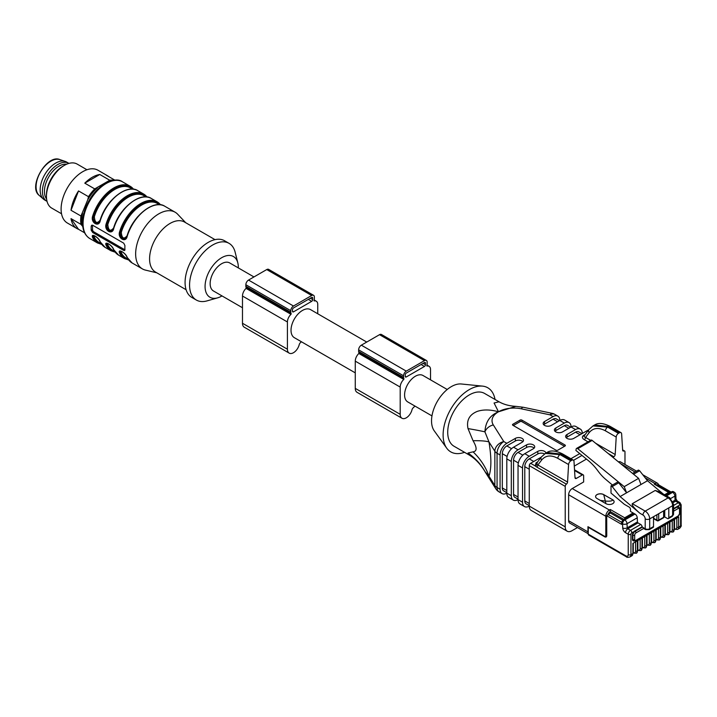 <?xml version="1.0" encoding="UTF-8"?>
<svg xmlns="http://www.w3.org/2000/svg" width="717" height="717" viewBox="0 0 717 717"><rect width="100%" height="100%" fill="white"/><g stroke="black" fill="none" stroke-linecap="round" stroke-linejoin="round"><path stroke-width="1.08" d="M447.22 389.483L422.994 375.493A15.254 8.801 120 0 0 411.235 379.58A15.254 8.801 120 0 0 404.585 394.933A15.254 8.801 120 0 0 407.74 401.914L431.975 415.905M464.517 452.31A37.015 21.376 -60 0 1 446.718 448.17L434.26 430.863A27.963 16.141 -60 0 1 434.152 408.018A27.963 16.141 -60 0 1 451.316 386.633A27.963 16.141 -60 0 1 461.318 383.989L482.532 386.122A37.015 21.376 -60 0 1 495.026 399.477M446.718 448.17A37.015 21.376 -60 0 1 446.574 417.93A37.015 21.376 -60 0 1 469.285 389.609A37.015 21.376 -60 0 1 482.532 386.122M468.497 454.515L468.013 453.019L473.05 451.844C477.11 451.316 477.11 447.614 473.05 440.731L468.013 428.596C466.292 420.296 469.42 414.551 477.388 411.352C483.401 409.398 490.383 409.532 498.324 411.746L498.342 411.863C489.953 415.34 485.481 421.99 484.916 431.831L488.958 441.905C491.503 457.356 491.503 468.766 488.958 476.151L484.871 471.41C480.345 463.872 474.878 458.262 468.461 454.578L454.04 446.252A30.499 17.611 -60 0 1 449.362 421.811A30.499 17.611 -60 0 1 469.285 394.933A30.499 17.611 -60 0 1 484.54 393.418L498.96 401.744C503.746 404.469 509.384 406.001 515.873 406.351L498.494 411.791L494.076 403.008L498.924 401.816M473.05 451.844A63.544 55.469 19.5 0 1 488.958 476.151L494.855 485.49A9.536 7.313 -32.2 0 0 495.743 488.689L485.266 472.073A9.536 7.313 -32.2 0 1 484.916 471.436A63.544 58.319 -19.4 0 0 468.013 453.019M506.811 492.678L503.63 490.849A6.354 3.666 -60 0 1 502.312 487.936L502.312 453.691A6.354 3.666 -60 0 1 506.811 445.911L515.344 440.982L515.344 438.383L506.811 443.312A9.536 5.503 120 0 0 500.072 454.99L497.069 453.261L497.069 487.497A9.536 5.503 180 0 1 494.855 485.49L494.855 451.244L488.958 441.905A63.544 9.061 -9.5 0 0 473.05 440.731M521.304 408.815A9.536 2.662 101.9 0 1 523.258 407.265L552.054 413.315A9.536 2.662 101.9 0 0 550.091 414.865L521.304 408.815A21.609 12.476 0 0 0 498.638 411.71L498.351 411.872A21.609 12.476 0 0 0 493.332 424.957A9.536 7.313 -32.2 0 0 484.916 431.831A63.544 3.002 7.6 0 0 468.013 428.596M612.856 457.321L613.842 456.756L608.124 453.449M584.866 435.228C583.495 435.972 583.728 436.707 585.574 437.424A1.909 1.102 -60 0 1 584.23 439.655C581.989 438.132 581.81 436.689 583.701 435.336L585.251 434.439M582.294 433.453A9.536 5.503 120 0 0 580.322 429.089A9.536 5.503 120 0 0 575.554 429.564L567.022 434.493A4.768 2.751 180 0 0 565.623 436.438A4.768 2.751 180 0 0 568.563 438.983A4.768 2.751 180 0 0 573.761 438.383L587.689 430.343A1.909 1.102 -60 0 1 588.451 430.173M575.554 429.564L571.064 426.974A9.536 5.503 120 0 0 569.092 422.609A9.536 5.503 120 0 0 564.324 423.075L555.783 428.004A4.768 2.751 180 0 0 554.393 429.949A4.768 2.751 180 0 0 557.333 432.494A4.768 2.751 180 0 0 562.522 431.903L571.064 426.974A9.536 5.503 -60 0 1 575.832 426.498L580.322 429.089M564.324 423.075L559.834 420.485A9.536 5.503 120 0 0 557.853 416.12A9.536 5.503 120 0 0 553.094 416.595L544.553 421.524A4.768 2.751 180 0 0 543.154 423.469A4.768 2.751 180 0 0 546.103 426.006A4.768 2.751 180 0 0 551.292 425.414L559.834 420.485A9.536 5.503 -60 0 1 564.593 420.01L569.092 422.609M515.344 438.383A4.768 2.751 180 0 1 520.542 437.791A4.768 2.751 180 0 1 523.482 440.328A4.768 2.751 180 0 1 522.084 442.272L513.551 447.202L518.041 449.801A9.536 5.503 120 0 0 511.302 461.47L506.811 458.88L506.811 493.126L511.302 495.716L511.302 461.47M518.041 499.166L514.86 497.329A6.354 3.666 -60 0 1 513.551 494.425L513.551 460.18A6.354 3.666 -60 0 1 518.041 452.391L526.583 447.462L526.583 444.872L518.041 449.801M526.583 444.872A4.768 2.751 180 0 1 531.772 444.271A4.768 2.751 180 0 1 534.712 446.816A4.768 2.751 180 0 1 533.323 448.761L524.781 453.691L529.271 456.281A9.536 5.503 120 0 0 522.532 467.959L518.041 465.369L518.041 499.615L522.532 502.205L522.532 467.959M544.535 453.942A4.768 2.751 0 0 0 537.813 453.951L537.813 451.36L529.271 456.281M537.813 451.36A4.768 2.751 180 0 1 542.823 450.715A4.768 2.751 180 0 1 545.933 453.072M541.183 457.195L530.625 463.29L535.169 465.916A1.909 1.443 145.2 0 0 536.863 464.392L567.559 482.057A1.909 1.102 -60 0 1 566.394 484.163A1.909 1.102 120 0 0 565.22 486.377L529.271 465.629L529.271 506.094L565.22 526.852L565.22 486.377M575.016 477.612L576.369 478.391L582.294 474.968L574.568 470.504M556.007 450.186L512.87 425.28A1.273 0.735 180 0 1 512.503 424.769A1.273 0.735 180 0 1 512.87 424.249L520.067 420.099A1.273 0.735 180 0 1 521.859 420.099L564.996 444.997A1.273 0.735 180 0 1 565.372 445.517A1.273 0.735 180 0 1 564.996 446.037L557.808 450.186A1.273 0.735 180 0 1 556.007 450.186M618.466 461.9A5.082 2.931 -60 0 1 620.519 461.9L636.535 471.141M588.254 533.771L569.692 523.052A5.082 2.931 -60 0 1 568.635 520.73L568.635 494.784A5.082 2.931 -60 0 1 572.229 488.555L583.647 481.967L583.647 475.738A1.909 1.102 120 0 0 583.253 474.869A1.909 1.102 120 0 0 582.294 474.968M576.369 478.391A1.909 1.102 -60 0 1 575.41 478.481A1.909 1.102 -60 0 1 575.016 477.719L573.994 461.416A3.182 1.837 120 0 0 573.349 460.135A3.182 1.837 120 0 0 571.754 460.296L570.822 460.834A3.182 1.837 120 0 0 568.581 464.544L567.559 482.057M565.22 526.852A9.536 5.503 120 0 0 567.201 531.216A9.536 5.503 120 0 0 571.96 530.741L577.481 527.551M622.625 449.873L624.588 451.002A1.909 1.102 120 0 1 624.982 451.871L624.982 464.473M624.588 451.002A1.909 1.102 120 0 0 623.817 451.011A1.909 1.102 -60 0 1 623.046 451.011A1.909 1.102 -60 0 1 622.652 450.249L621.63 433.919A3.182 1.837 120 0 0 620.976 432.638A3.182 1.837 120 0 0 619.389 432.799L608.59 426.561L594.68 424.966C598.247 422.582 603.427 423.066 610.185 426.409A3.182 1.837 120 0 0 608.59 426.561L607.658 427.108L618.448 433.337L619.389 432.799M618.448 433.337A3.182 1.837 120 0 0 616.208 437.047L615.186 454.524A1.909 1.102 -60 0 1 613.842 456.756M586.452 459.077L574.29 466.095M557.584 421.784L553.094 419.185L544.553 424.114A4.768 2.751 0 0 0 543.719 424.769M553.094 419.185A6.354 3.666 -60 0 1 556.267 418.871L559.448 420.709M511.302 495.716A9.536 5.503 120 0 0 513.273 500.081L508.783 497.49A9.536 5.503 -60 0 1 506.811 493.126A9.536 5.503 120 0 1 502.043 493.601A9.536 5.503 120 0 1 500.072 489.236L500.072 454.99M506.811 458.88A9.536 5.503 -60 0 1 513.551 447.202M568.814 428.264L564.324 425.674L555.783 430.603A4.768 2.751 0 0 0 554.949 431.249M564.324 425.674A6.354 3.666 -60 0 1 567.497 425.36L570.678 427.189M522.532 502.205A9.536 5.503 120 0 0 524.512 506.569L520.013 503.97A9.536 5.503 -60 0 1 518.041 499.615A9.536 5.503 120 0 1 513.273 500.081M518.041 465.369A9.536 5.503 -60 0 1 524.781 453.691M567.201 531.216L531.252 510.459A9.536 5.503 -60 0 1 529.271 506.094A9.536 5.503 120 0 1 524.512 506.569M529.271 465.629A1.909 1.102 -60 0 1 530.625 463.29M529.271 505.646L526.099 503.818A6.354 3.666 -60 0 1 524.781 500.905L524.781 466.659A6.354 3.666 -60 0 1 529.271 458.88L533.771 461.47M537.813 453.951L529.271 458.88M584.283 435.721L588.926 429.546L593.004 425.925L607.658 427.108A3.182 1.837 120 0 0 605.417 430.809C598.632 427.224 593.237 427.807 589.222 432.566L585.574 437.424L590.584 440.319M580.053 434.753L575.554 432.163L567.022 437.092A4.768 2.751 0 0 0 566.188 437.737M575.554 432.163A6.354 3.666 -60 0 1 578.736 431.84L581.908 433.677M571.754 460.296L560.963 454.067L547.053 452.463M536.791 463.03L541.29 457.043L545.377 453.431L560.031 454.605L570.822 460.834M534.156 448.116A4.768 2.751 0 0 0 526.583 447.462M522.917 441.627A4.768 2.751 0 0 0 515.344 440.982M566.394 484.163L536.764 467.054L535.169 465.916L536.065 462.832A1.909 1.102 -120 0 0 536.818 463.003M493.332 424.957L503.809 441.582A9.536 5.503 -60 0 0 497.069 453.261A9.536 5.503 180 0 1 494.855 451.244A9.536 7.313 -32.2 0 1 503.809 441.582L506.811 443.312M537.23 462.725L536.863 464.392M584.454 435.497A1.909 1.102 60 0 1 583.701 435.336M536.764 467.054A1.909 1.102 120 0 0 537.92 464.948L541.595 460.063C545.61 455.304 551.006 454.721 557.79 458.315L568.581 464.544M513.327 425.54L520.067 421.65L520.067 420.099M521.859 420.099L521.859 421.65L564.548 446.297M521.859 421.65A1.273 0.735 0 0 0 520.067 421.65M596.992 498.494A4.768 2.751 180 0 1 595.594 496.549A4.768 2.751 180 0 1 598.534 494.004A4.768 2.751 180 0 1 603.732 494.605L612.721 499.794A4.768 2.751 180 0 1 614.111 501.739A4.768 2.751 180 0 1 611.171 504.284A4.768 2.751 180 0 1 605.982 503.684L596.992 498.494M669.705 492.624L654.236 484.118L668.62 492.427L664.569 494.766M657.614 485.642L659.048 485.517M669.965 492.776L668.62 492.427M624.668 518.929L624.668 517.799L610.292 509.491L609.396 510.011L572.229 488.555M622.867 520.228L610.292 512.96L610.292 509.491M610.292 512.96L606.699 515.738L606.752 535.653A2.841 1.64 60 0 1 604.906 536.899A2.841 1.64 60 0 1 604.745 536.809A1.273 0.735 120 0 1 604.718 536.8A1.273 0.735 120 0 1 604.449 536.217A1.909 1.102 -120 0 0 605.802 535.438L605.802 516.24A1.273 0.735 0 0 0 606.752 516.455M604.691 536.782L588.254 527.291A1.273 0.735 -60 0 1 588.227 527.273A1.273 0.735 -60 0 1 587.958 526.69L587.958 531.88A5.082 2.931 120 0 0 588.254 533.349L588.254 527.291M614.111 501.766A4.768 2.751 0 0 0 612.721 499.848C612.452 501.031 609.835 501.425 604.852 501.013L600.254 500.376M612.721 499.794L603.732 494.658L605.982 503.737M603.732 494.605L603.732 494.658A4.768 2.751 0 0 0 598.561 494.058A4.768 2.751 0 0 0 595.594 496.576M588.254 533.349L588.254 534.147L625.995 555.935A1.909 1.102 120 0 0 626.389 556.813C626.748 557.45 627.913 557.503 629.885 556.966A5.082 2.931 -120 0 0 630.942 554.635L632.896 553.515A5.082 2.931 60 0 1 631.838 555.836L633.263 552.995A1.273 0.735 180 0 1 632.896 553.515L632.896 543.396L637.386 540.797L632.896 543.396M678.641 516.984L674.141 519.574L678.641 516.984L678.641 527.103A1.273 0.735 180 0 1 676.839 527.103A3.809 2.205 -120 0 1 674.518 528.841M669.821 531.889L673.003 532.077A5.082 2.931 -120 0 0 674.052 529.746L674.052 519.628L669.561 522.227L674.052 519.628L672.259 520.667L672.259 529.746A3.809 2.205 -120 0 1 669.929 531.485M674.141 519.574L674.141 529.693A5.082 2.931 60 0 1 673.093 532.023A5.082 2.931 60 0 1 673.048 532.05M665.242 534.532L668.414 534.721A5.082 2.931 -120 0 0 669.472 532.39L669.472 522.272L664.973 524.871L669.472 522.272L667.67 523.311L667.67 532.39A3.809 2.205 -120 0 1 665.349 534.138M669.561 522.227L669.561 532.346A5.082 2.931 60 0 1 668.504 534.667A5.082 2.931 60 0 1 668.459 534.694M660.653 537.176L663.834 537.365A5.082 2.931 -120 0 0 664.883 535.043L664.883 524.925L660.393 527.515L664.883 524.925L663.091 525.955L663.091 535.043A3.809 2.205 -120 0 1 660.769 536.782M664.973 524.871L664.973 534.99A5.082 2.931 60 0 1 663.924 537.311A5.082 2.931 60 0 1 663.879 537.338M656.073 539.82L659.255 540.018A5.082 2.931 -120 0 0 660.303 537.687L660.303 527.569L655.813 530.159L660.303 527.569L658.511 528.608L658.511 537.687A3.809 2.205 -120 0 1 656.18 539.426M660.393 527.515L660.393 537.633A5.082 2.931 60 0 1 659.344 539.964A5.082 2.931 60 0 1 659.299 539.991M651.493 542.473L654.666 542.661A5.082 2.931 -120 0 0 655.723 540.331L655.723 530.213L651.224 532.812L655.723 530.213L653.922 531.252L653.922 540.331A3.809 2.205 -120 0 1 651.601 542.07M655.813 530.159L655.813 540.277A5.082 2.931 60 0 1 654.755 542.608A5.082 2.931 60 0 1 654.711 542.635M646.904 545.117L650.086 545.305A5.082 2.931 -120 0 0 651.135 542.975L651.135 532.856L646.644 535.456L651.135 532.856L649.342 533.896L649.342 542.975A3.809 2.205 -120 0 1 647.012 544.723M651.224 532.812L651.224 542.93A5.082 2.931 60 0 1 650.176 545.252A5.082 2.931 60 0 1 650.131 545.279M642.324 547.761L645.497 547.949A5.082 2.931 -120 0 0 646.555 545.628L646.555 535.509L642.065 538.1L646.555 535.509L644.753 536.54L644.753 545.628A3.809 2.205 -120 0 1 642.432 547.367M646.644 535.456L646.644 545.574A5.082 2.931 60 0 1 645.587 547.896A5.082 2.931 60 0 1 645.542 547.922M637.745 550.405L640.917 550.602A5.082 2.931 -120 0 0 641.966 548.272L641.966 538.153L637.476 540.743L641.966 538.153L640.173 539.193L640.173 548.272A3.809 2.205 -120 0 1 637.852 550.011M642.065 538.1L642.065 548.218A5.082 2.931 60 0 1 641.007 550.548A5.082 2.931 60 0 1 640.962 550.575M637.476 540.743L637.476 550.862A5.082 2.931 60 0 1 636.427 553.192A5.082 2.931 60 0 1 636.382 553.219M633.156 553.058L636.337 553.246A5.082 2.931 -120 0 0 637.386 550.916L637.386 540.797L635.594 541.837L635.594 550.916A3.809 2.205 -120 0 1 633.263 552.655M666.496 495.877L672.636 492.328A3.182 1.837 60 0 1 674.885 496.083A3.182 1.739 -2.5 0 0 675.817 494.784A3.182 3.182 0 0 0 674.231 492.167A3.182 1.837 120 0 0 672.636 492.328L671.695 491.781L665.546 495.33M671.695 491.781A3.182 1.837 -60 0 1 673.281 491.62L674.231 492.167M674.41 529.236L677.583 529.433A5.082 2.931 -120 0 0 678.641 527.103L680.594 525.973A1.909 1.102 0 0 0 681.15 525.194C681.526 525.821 680.989 526.861 679.537 528.304A5.082 2.931 -120 0 0 680.594 525.973L680.594 505.584A1.273 0.735 120 0 0 679.689 505.064L673.55 508.613M668.8 517.737L668.8 507.878L672.618 505.673L672.618 515.532A1.909 1.102 60 0 1 672.223 516.401L673.55 514.232A3.182 1.837 180 0 1 672.618 515.532L668.8 517.737A1.909 1.102 -120 0 1 668.405 518.606A1.909 1.102 -120 0 1 667.446 518.516L664.749 516.957L664.749 510.208M653.519 516.697L653.519 526.556L649.701 528.761L649.701 518.902L668.8 507.878M656.889 514.752L656.889 520.148A1.273 0.735 120 0 0 657.148 520.73L654.003 518.911A1.273 0.735 -60 0 1 653.743 518.328L653.743 516.572M653.519 526.556A1.909 1.102 60 0 1 653.124 527.425L649.306 529.63A1.909 1.102 -120 0 0 649.701 528.761A3.182 1.837 180 0 1 645.201 528.761A1.909 1.102 120 0 0 645.605 529.63L643.803 528.599A1.909 1.102 -60 0 1 643.642 528.465L642.979 527.479A1.273 0.735 60 0 0 642.513 527.049L635.137 531.306A3.182 1.837 120 0 0 632.896 535.196L632.896 539.498A3.182 1.837 120 0 0 633.55 540.959L635.773 540.86A1.273 0.735 -120 0 0 636.042 540.277L678.183 515.944A1.909 1.102 120 0 0 679.537 513.614L679.537 509.303A1.909 1.102 120 0 0 678.183 508.523L673.55 511.203M655.23 490.446L668.119 497.885A3.182 1.837 120 0 1 669.714 497.732L659.685 491.943L655.23 490.446L632.313 503.675C631.543 504.965 634.052 508.138 639.851 513.22L620.088 496.567L626.604 492.803L624.22 486.655L577.785 448.708A1.909 1.102 -120 0 0 576.558 448.421A1.909 1.102 -120 0 0 576.19 448.994L575.894 450.455L588.316 460.601A36.854 21.277 60 0 1 597.915 470.899A31.772 18.346 -120 0 0 605.704 479.368L612.443 485.051M576.558 448.421L590.933 440.121A1.909 1.102 60 0 1 592.161 440.408L638.605 478.356L640.98 484.504L647.496 480.74L663.207 493.977M640.98 484.504L626.604 492.803L618.726 482.81L617.525 482.12L611.009 485.875L611.009 493.09L624.31 504.293L629.123 507.071A1.909 1.102 -120 0 1 630.467 509.411L630.467 511.436L635.011 514.053A3.182 1.837 60 0 1 637.252 517.808L637.431 521.922A0.825 0.475 -120 0 0 638.013 522.899L640.711 524.459A1.909 1.102 60 0 1 642.065 526.789L642.513 527.049M638.605 478.356L624.22 486.655M632.573 473.426L638.426 470.056L639.618 470.746L633.568 474.242M620.088 496.567L612.21 486.574L611.009 485.875M612.21 486.574L618.726 482.81M647.496 480.74L639.618 470.746M633.344 540.797A3.182 1.837 -60 0 1 633.102 540.699A3.182 1.837 -60 0 1 632.448 539.238L632.448 534.936A3.182 1.837 -60 0 1 634.688 531.046L642.065 526.789M679.537 512.574L679.537 509.303A1.273 0.735 0 0 0 679.904 508.783L678.874 506.811A3.182 1.837 120 0 0 677.287 506.973L676.839 506.713A3.182 1.837 -60 0 1 678.425 506.552A3.182 1.837 -60 0 1 678.641 506.713M606.699 515.738L621.594 524.342L621.594 523.302A3.182 1.837 -60 0 1 623.844 519.413L634.061 513.506M637.252 517.808L627.025 523.706L627.214 527.829A3.182 1.739 177.5 0 1 622.723 527.963L622.535 523.849A3.182 1.739 -2.5 0 0 627.025 523.706A3.182 1.837 -120 0 0 624.785 519.95A3.182 1.837 120 0 0 622.535 523.849L621.594 523.302M626.389 556.813L588.648 535.016A1.909 1.102 -60 0 1 588.254 534.147M414.928 406.064A17.638 10.181 -60 0 1 413.153 407.839A2.384 1.38 120 0 0 412.015 409.748A8.577 4.956 -60 0 1 401.977 418.253A8.577 4.956 -60 0 1 400.203 414.327L400.203 387.081A7.152 4.132 -60 0 1 403.779 379.436L403.967 378.755A3.809 2.205 -60 0 1 403.572 377.357L403.572 375.798A3.809 2.205 -60 0 1 406.27 371.128L424.464 360.624A3.809 2.205 -60 0 1 426.373 360.436A3.809 2.205 -60 0 1 427.162 362.175L427.162 363.734A3.809 2.205 -60 0 1 426.767 365.589L426.956 366.055A7.152 4.132 -60 0 1 429.053 366.297A7.152 4.132 -60 0 1 430.532 369.569L430.532 379.849M425.477 364.711L425.477 363.152A1.434 0.825 120 0 0 425.181 362.497A1.434 0.825 120 0 0 424.464 362.569L406.27 373.073A1.434 0.825 120 0 0 405.257 374.83L405.257 376.38A1.434 0.825 120 0 0 405.553 377.034A1.434 0.825 120 0 0 406.27 376.963L424.464 366.459A1.434 0.825 120 0 0 425.477 364.711L423.12 363.349M401.977 418.253L357.039 392.307A8.577 4.956 -60 0 1 355.265 388.381L355.265 361.144A7.152 4.132 -60 0 1 358.841 353.49L359.029 352.809A3.809 2.205 -60 0 1 358.634 351.411L358.634 349.851A3.809 2.205 -60 0 1 361.332 345.182L379.526 334.678A3.809 2.205 -60 0 1 381.435 334.489L426.373 360.436M355.265 372.858L294.373 337.698A16.204 9.357 -60 0 1 291.021 330.286A16.204 9.357 -60 0 1 298.093 313.974A16.204 9.357 -60 0 1 310.586 309.636L366.745 342.063M301.382 341.749A17.638 10.181 -60 0 1 300.369 342.726A2.384 1.38 120 0 0 299.231 344.635A8.577 4.956 -60 0 1 289.193 353.131A8.577 4.956 -60 0 1 287.418 349.206L287.418 321.969A7.152 4.132 -60 0 1 290.994 314.324L291.183 313.634A3.809 2.205 -60 0 1 290.788 312.236L290.788 310.685A3.809 2.205 -60 0 1 293.477 306.016L311.68 295.503A3.809 2.205 -60 0 1 313.589 295.314A3.809 2.205 -60 0 1 314.378 297.062L314.378 298.622A3.809 2.205 -60 0 1 313.983 300.477L314.171 300.943A7.152 4.132 -60 0 1 316.269 301.185A7.152 4.132 -60 0 1 317.748 304.456L317.748 313.768M312.693 299.589L312.693 298.039A1.434 0.825 120 0 0 312.397 297.385A1.434 0.825 120 0 0 311.68 297.447L293.477 307.96A1.434 0.825 120 0 0 292.473 309.708L292.473 311.268A1.434 0.825 120 0 0 292.769 311.922A1.434 0.825 120 0 0 293.477 311.85L311.68 301.346A1.434 0.825 120 0 0 312.693 299.589L310.336 298.227M289.193 353.131L244.255 327.194A8.577 4.956 -60 0 1 242.48 323.268L242.48 296.022A7.152 4.132 -60 0 1 246.056 288.377L246.245 287.696A3.809 2.205 -60 0 1 245.85 286.298L245.85 284.739A3.809 2.205 -60 0 1 248.548 280.069L266.742 269.565A3.809 2.205 -60 0 1 268.651 269.377L313.589 295.314M253.961 276.941L229.7 262.933A16.204 9.357 120 0 0 217.215 267.28A16.204 9.357 120 0 0 210.144 283.582A16.204 9.357 120 0 0 213.496 291.003L242.48 307.736M222.001 295.915A23.509 13.578 -60 0 1 217.627 297.851A23.509 13.578 -60 0 1 205.125 284.882A23.509 13.578 -60 0 1 220.334 258.55A23.509 13.578 -60 0 1 237.82 262.888A23.509 13.578 -60 0 1 238.322 267.298A23.509 13.578 -60 0 1 238.313 267.907M217.627 297.851L207.052 300.88A32.731 18.893 -60 0 1 196.35 300.047A32.731 18.893 -60 0 1 196.35 262.252A32.731 18.893 -60 0 1 229.073 243.359A32.731 18.893 -60 0 1 235.149 252.214L237.82 262.888M196.35 300.047L191.851 297.447A32.731 18.893 -60 0 1 191.851 259.662A32.731 18.893 -60 0 1 224.582 240.769L229.073 243.359M186.097 289.722L155.571 272.102A28.913 16.697 -60 0 1 155.571 238.707A28.913 16.697 -60 0 1 184.484 222.019L215.01 239.639M156.799 272.81L145.443 270.103A32.731 18.893 -60 0 1 142.423 268.911A32.731 18.893 -60 0 1 142.423 231.125A32.731 18.893 -60 0 1 175.154 212.232A32.731 18.893 -60 0 1 177.691 214.249L185.712 222.727M120.438 251.246L120.429 252.859A0.636 0.484 154.5 0 1 119.569 253.047C117.427 248.055 125.923 252.976 127.205 257.457A32.731 18.893 120 0 0 132.089 262.951L127.043 257.286A0.636 0.484 -25.5 0 0 127.205 257.457M113.528 249.283A0.636 0.484 -25.5 0 0 113.564 249.498C112.309 246.765 110.275 244.73 107.451 243.413L106.645 243.941L106.95 245.08A0.636 0.484 154.5 0 1 106.089 245.259C103.947 240.267 112.444 245.187 113.725 249.677A32.731 18.893 120 0 0 118.61 255.162L113.564 249.507A0.636 0.484 -25.5 0 0 113.725 249.677M100.048 241.504A0.636 0.484 -25.5 0 0 100.084 241.719C98.829 238.976 96.795 236.951 93.972 235.624L93.165 236.162L93.47 237.3A0.636 0.484 154.5 0 1 92.61 237.479C90.467 232.487 98.964 237.408 100.246 241.889A32.731 18.893 120 0 0 105.13 247.383L100.084 241.719A0.636 0.484 -25.5 0 0 100.246 241.889M100.21 220.433L100.246 220.728C98.946 227.701 90.467 222.772 92.61 216.319L93.47 216.543L93.156 218.273L94.026 221.544L96.06 223.337L98.256 223.175L100.129 220.648M113.725 228.508C112.426 235.49 103.947 230.56 106.089 224.098L106.95 224.322L106.636 226.052L107.505 229.323L109.54 231.116L111.735 230.955L113.725 228.508A32.731 18.893 120 0 1 151.341 198.484C140.666 191.152 119.201 207.939 113.528 228.293L113.689 228.212M127.169 236.001L127.205 236.287C125.905 243.269 117.427 238.34 119.569 231.878A32.731 18.893 -60 0 1 157.175 201.853A32.731 18.893 -60 0 1 160.518 204.802M91.229 230.282L92.726 232.532L123.727 250.439L124.937 249.74A32.731 18.893 -60 0 1 124.937 245.59L123.727 243.171L92.726 225.272L91.722 225.21L91.229 226.133A32.731 18.893 120 0 0 91.229 230.282L92.511 229.548L92.511 225.398A1.909 1.102 60 0 1 92.529 225.174M124.633 250.556L124.937 249.74M124.937 249.821A1.909 1.102 60 0 1 124.866 249.785L93.855 231.878A1.909 1.102 60 0 1 92.511 229.548M127.008 257.071A0.636 0.484 -25.5 0 0 127.043 257.278C125.789 254.544 123.754 252.509 120.931 251.192L120.447 251.237M121.361 251.291L121.29 252.68A0.636 0.484 -25.5 0 0 120.429 252.859L120.528 251.21M107.882 243.502L107.81 244.891A0.636 0.484 -25.5 0 0 106.95 245.08L107.048 243.422M94.402 235.723L94.33 237.112A0.636 0.484 -25.5 0 0 93.47 237.3L93.569 235.642M98.354 223.112L96.41 223.247L94.357 221.589L93.3 218.721L93.47 216.543L94.33 216.767C94.949 222.897 96.894 224.027 100.174 220.137M111.753 230.946L113.609 228.427M111.834 230.901L109.889 231.026L107.837 229.377L106.779 226.5L106.95 224.322L107.81 224.555C108.428 230.686 110.373 231.806 113.653 227.925M159.586 204.712L157.444 203.476A31.458 18.158 120 0 0 121.29 232.335L119.569 231.878M121.29 232.335C121.899 238.465 123.844 239.586 127.133 235.705M125.314 238.68L123.288 238.788L121.227 237.031L120.232 233.796L120.429 232.111L120.115 233.832L120.985 237.112L123.019 238.904L125.215 238.743M125.233 238.725L127.097 236.216M108.894 176.696A30.499 17.611 120 0 0 107.541 175.764L97.933 170.216A30.499 17.611 120 0 0 67.425 187.827A30.499 17.611 120 0 0 67.425 223.05L77.033 228.598A30.499 17.611 120 0 1 71.019 218.622L80.967 224.367A30.499 17.611 -60 0 1 80.967 216.023L71.019 210.287A30.499 17.611 120 0 1 78.529 190.937L88.478 196.682A30.499 17.611 -60 0 1 94.725 188.903L109.737 180.236A30.499 17.611 -60 0 1 114.155 180.281M97.36 187.836A29.549 17.065 120 0 0 87.743 199.792L88.478 196.682M80.967 216.023L87.743 199.792M82.482 213.361A29.549 17.065 120 0 0 82.482 226.187L80.967 224.367M109.576 181.374A29.549 17.065 120 0 0 107.891 181.76M94.725 188.903L84.785 183.158A30.499 17.611 120 0 1 99.788 174.491L109.737 180.236M114.971 180.209L106.044 175.056A30.499 17.611 120 0 1 107.541 175.764M84.606 232.81L78.529 229.297A30.499 17.611 120 0 1 77.033 228.598M86.954 169.75L77.14 164.076A25.418 14.672 120 0 0 64.431 165.34A25.418 14.672 120 0 0 46.453 196.467A25.418 14.672 120 0 0 51.723 208.109L61.537 213.774M64.431 165.34L63.078 166.12A23.509 13.578 120 0 0 46.453 194.916L46.453 196.467M71.019 218.622L78.529 229.297M78.529 190.937L71.019 210.287M99.788 174.491L84.785 183.158M66.69 164.202A20.65 11.92 120 0 0 48.711 177.018A20.65 11.92 120 0 0 46.596 198.994M68.957 163.395A21.922 12.655 120 0 0 68.877 163.342A21.922 12.655 120 0 0 46.955 176.006A21.922 12.655 120 0 0 46.955 201.316A21.922 12.655 120 0 0 47.035 201.36M68.877 163.342L66.627 162.051A21.922 12.655 120 0 0 65.319 161.45A21.922 12.655 120 0 0 44.705 174.706A21.922 12.655 120 0 0 43.531 199.183A21.922 12.655 120 0 0 44.705 200.016L46.955 201.316M587.985 441.824L584.23 439.655M553.094 416.595L550.091 414.865A9.536 5.503 -60 0 1 554.859 414.39L557.853 416.12M536.065 462.832L537.616 461.936M570.893 458.719L579.757 453.601M581.989 455.429L573.555 460.296M544.553 421.524L544.553 424.114M502.312 487.936L506.811 490.527M507.098 456.451L502.312 453.691M555.783 428.004L555.783 430.603M513.551 494.425L518.041 497.015M518.328 462.94L513.551 460.18M495.743 488.689A9.536 9.536 0 0 0 499.041 491.862A9.536 5.503 -60 0 1 497.069 487.497L500.072 489.236M524.781 500.905L529.271 503.504M529.271 469.259L524.781 466.659M595.612 443.223L615.186 454.524M616.208 437.047L605.417 430.809M567.022 434.493L567.022 437.092M547.017 452.463C550.62 450.079 555.8 450.563 562.549 453.906A3.182 1.837 120 0 0 560.963 454.067L560.031 454.605A3.182 1.837 120 0 0 557.79 458.315M518.041 452.391L522.827 455.152M506.811 445.911L511.588 448.672M622.661 450.339L623.817 451.011M541.272 457.07A3.182 2.393 36.9 0 0 541.595 460.063M588.899 429.573A3.182 2.393 36.9 0 0 589.222 432.566M512.87 424.249L512.87 425.28M564.996 446.037L564.996 444.997M620.689 463.711L635.047 472.001M645.255 477.898L655.141 483.608L654.236 484.118M633.084 512.942L624.668 517.799M671.166 492.086L658.923 485.015L657.677 483.348A5.082 2.931 120 0 0 655.141 483.608A1.273 0.735 60 0 1 655.956 484.683M658.287 485.257A3.809 2.205 120 0 0 656.44 484.961M608.043 514.259A3.809 2.205 120 0 1 610.292 511.571L624.785 519.95L635.011 514.053M610.292 511.571A1.273 0.735 -120 0 0 609.396 510.011A5.082 2.931 120 0 0 605.802 516.24L568.635 494.784M606.752 535.653A1.273 0.735 180 0 1 605.802 535.438M604.449 536.217L587.958 526.69M587.958 531.88L568.635 520.73M676.839 518.024L676.839 527.103M673.003 532.077L674.518 529.173A1.273 0.735 180 0 1 674.141 529.693L674.052 529.746A1.273 0.735 180 0 1 672.259 529.746M668.414 534.721L669.929 531.826A1.273 0.735 180 0 1 669.561 532.346L669.472 532.39A1.273 0.735 180 0 1 667.67 532.39M663.834 537.365L665.349 534.47A1.273 0.735 180 0 1 664.973 534.99L664.883 535.043A1.273 0.735 180 0 1 663.091 535.043M659.255 540.018L660.769 537.114A1.273 0.735 180 0 1 660.393 537.633L660.303 537.687A1.273 0.735 180 0 1 658.511 537.687M654.666 542.661L656.18 539.758A1.273 0.735 180 0 1 655.813 540.277L655.723 540.331A1.273 0.735 180 0 1 653.922 540.331M650.086 545.305L651.601 542.411A1.273 0.735 180 0 1 651.224 542.93L651.135 542.975A1.273 0.735 180 0 1 649.342 542.975M645.497 547.949L647.012 545.054A1.273 0.735 180 0 1 646.644 545.574L646.555 545.628A1.273 0.735 180 0 1 644.753 545.628M640.917 550.602L642.432 547.698A1.273 0.735 180 0 1 642.065 548.218L641.966 548.272A1.273 0.735 180 0 1 640.173 548.272M636.337 553.246L637.852 550.342A1.273 0.735 180 0 1 637.476 550.862L637.386 550.916A1.273 0.735 180 0 1 635.594 550.916M625.995 555.935A3.182 1.837 -120 0 0 628.244 554.635A1.909 1.102 0 0 0 630.942 554.635L630.942 534.246A1.273 0.735 -60 0 1 631.838 532.695L635.137 531.306A1.273 0.735 -120 0 1 636.042 532.856L643.642 528.465M670.798 492.301L658.43 485.158M675.817 494.784L675.997 498.898A3.182 1.739 177.5 0 1 675.064 500.197L674.885 496.083L670.745 498.467M675.997 498.898L677.233 501.013A3.182 1.837 120 0 0 675.647 501.174A0.825 0.475 -120 0 1 675.064 500.197L672.904 501.443M677.233 501.013L679.931 502.572A3.182 1.837 120 0 0 678.345 502.725L675.647 501.174L673.29 502.536M680.594 505.584A1.909 1.102 0 0 0 681.15 504.804L679.931 502.572M679.689 505.064A1.909 1.102 -120 0 0 678.345 502.725L673.55 505.494M678.183 508.523A1.273 0.735 60 0 0 677.287 506.973L673.55 509.133M679.904 508.783L679.904 513.094A1.273 0.735 180 0 1 679.537 513.614M678.183 515.944A1.273 0.735 60 0 1 677.923 516.527L679.904 513.094M632.448 539.238L632.896 539.498A1.273 0.735 180 0 0 634.688 539.498A1.909 1.102 120 0 0 636.042 540.277M634.688 539.498L634.688 535.196A1.273 0.735 0 0 1 632.896 535.196L632.448 534.936M663.628 510.863L663.628 517.298L658.69 520.148L658.69 513.713M664.005 510.647L664.005 516.778A1.273 0.735 180 0 1 663.628 517.298A1.273 0.735 60 0 1 663.368 517.88L658.421 520.73A1.273 0.735 -120 0 0 658.69 520.148A1.273 0.735 180 0 1 656.889 520.148L653.743 518.328M657.785 520.667A1.273 0.735 -120 0 0 658.421 520.73A1.273 1.273 0 0 1 657.148 520.73M636.042 532.856A1.909 1.102 120 0 0 634.688 535.196M639.851 513.22L642.961 515.012A3.182 1.837 -120 0 1 645.201 518.902A3.182 1.837 0 0 0 649.701 518.902A6.354 3.666 -120 0 0 645.201 511.122L668.119 497.885A6.354 3.666 60 0 1 672.618 505.673A3.182 1.837 0 0 0 673.55 504.374L673.55 514.232M642.961 515.012A3.182 1.837 120 0 1 645.201 511.122L632.313 503.675M592.161 440.408L577.785 448.708M645.201 518.902L645.201 528.761L642.979 527.479M637.431 521.922L627.214 527.829A0.825 0.475 -120 0 0 627.796 528.796L638.013 522.899M622.723 527.963A4.006 2.312 -120 0 0 625.547 532.695A3.182 1.837 120 0 1 627.796 528.796L630.494 530.356L640.711 524.459M625.547 532.695L628.244 534.246A3.182 1.837 -60 0 1 630.494 530.356A1.909 1.102 60 0 1 631.838 532.695M621.729 522.343L607.882 514.349M628.244 554.635L628.244 534.246A1.909 1.102 0 0 0 630.942 534.246M421.094 364.514L424.464 366.459M405.257 376.38L406.27 376.963M424.464 362.569L425.477 363.152M379.526 334.678L424.464 360.624M361.332 345.182L406.27 371.128M358.634 349.851L403.572 375.798M358.634 351.411L403.572 377.357M359.029 352.809L403.967 378.755M358.841 353.49L403.779 379.436M355.265 361.144L400.203 387.081M355.265 388.381L400.203 414.327M311.68 297.447L312.693 298.039M292.473 311.268L293.477 311.85M308.31 299.401L311.68 301.346M242.48 323.268L287.418 349.206M242.48 296.022L287.418 321.969M246.056 288.377L290.994 314.324M246.245 287.696L291.183 313.634M245.85 286.298L290.788 312.236M245.85 284.739L290.788 310.685M248.548 280.069L293.477 306.016M266.742 269.565L311.68 295.503M92.61 237.479A32.731 18.893 -60 0 0 97.494 242.973L89.849 238.564A32.731 18.893 -60 0 1 89.849 200.769A32.731 18.893 -60 0 1 122.58 181.876L130.216 186.286A32.731 18.893 -60 0 1 133.559 189.243M118.61 255.162L124.453 258.541A32.731 18.893 -60 0 1 119.569 253.047M105.13 247.383L110.974 250.753A32.731 18.893 -60 0 1 106.089 245.259M106.089 224.098A32.731 18.893 -60 0 1 143.696 194.074L137.861 190.695A32.731 18.893 120 0 0 100.246 220.728M92.61 216.319A32.731 18.893 -60 0 1 130.216 186.286L133.604 189.243M147.084 197.032L143.696 194.074A32.731 18.893 -60 0 1 147.039 197.023M175.154 212.232L164.82 206.263A32.731 18.893 120 0 0 127.205 236.287M92.726 232.532L93.855 231.878M123.727 250.439L124.866 249.785M91.229 226.133L92.511 225.398M121.29 252.68A31.458 18.158 120 0 0 125.986 257.959L128.128 259.195M120.429 252.859A32.095 18.525 120 0 0 128.298 259.446M107.81 244.891A31.458 18.158 120 0 0 112.506 250.17L114.648 251.407M106.95 245.08A32.095 18.525 120 0 0 114.819 251.658M94.33 237.112A31.458 18.158 120 0 0 99.027 242.391L101.169 243.628M93.47 237.3A32.095 18.525 120 0 0 101.339 243.879M132.932 189.171A32.095 18.525 120 0 0 112.031 190.13A32.095 18.525 120 0 0 93.47 216.543M132.618 189.145L130.485 187.908A31.458 18.158 120 0 0 94.33 216.767M100.47 219.205A31.458 18.158 -60 0 1 111.126 200.751M146.411 196.951A32.095 18.525 120 0 0 125.511 197.919A32.095 18.525 120 0 0 106.95 224.322M146.107 196.924L143.965 195.687A31.458 18.158 120 0 0 107.81 224.555M113.949 226.984A31.458 18.158 -60 0 1 124.606 208.53M120.429 232.111A32.095 18.525 -60 0 1 138.99 205.698A32.095 18.525 -60 0 1 159.891 204.73M127.429 234.764A31.458 18.158 -60 0 1 138.085 216.319M65.319 161.45L59.968 159.631A20.82 12.019 120 0 0 40.394 172.214A20.82 12.019 120 0 0 39.283 195.463L43.531 199.183M592.995 425.898L594.662 424.939M547.035 452.436L545.359 453.404M499.041 491.862L502.043 493.601M523.258 407.265L515.846 406.351M485.266 472.073L484.871 471.41M554.859 414.39A9.536 9.536 0 0 0 552.054 413.315M574.523 469.832L583.253 474.869M562.549 453.906L573.349 460.135M610.185 426.409L620.976 432.638M604.906 536.899L588.227 527.273M642.773 474.744L657.677 483.348M674.518 529.173L674.518 519.574M669.929 531.826L669.929 522.227M665.349 534.47L665.349 524.871M660.769 537.114L660.769 527.515M656.18 539.758L656.18 530.159M651.601 542.411L651.601 532.812M647.012 545.054L647.012 535.456M642.432 547.698L642.432 538.1M637.852 550.342L637.852 540.743M633.263 552.995L633.263 543.396M629.885 556.966L631.838 555.836M677.583 529.433L679.537 528.304M635.773 540.86L677.923 516.527M668.405 518.606L672.223 516.401M663.368 517.88A1.273 1.273 0 0 0 664.005 516.778M669.714 497.732L673.55 504.374M649.306 529.63L645.605 529.63M633.55 540.959L633.102 540.699M678.874 506.811L678.425 506.552M681.15 525.194L681.15 504.804M426.947 365.087L429.053 366.297M314.163 299.966L316.269 301.185M160.563 204.811L157.175 201.853L151.341 198.484M142.423 268.911L132.089 262.951M89.849 238.564C84.767 235.373 82.33 229.727 82.536 221.616C82.867 214.679 85.045 207.643 89.069 200.527C98.892 183.014 115.939 176.409 122.58 181.876M124.453 258.541L128.71 259.984M110.974 250.753L115.231 252.205M97.494 242.973L101.751 244.425M137.861 190.695C127.187 183.373 105.722 200.16 100.048 220.504L98.256 223.175M164.82 206.263C154.146 198.932 132.681 215.718 127.008 236.072L125.215 238.734M59.968 159.631C46.901 153.617 27.533 187.155 39.283 195.463"/></g></svg>
